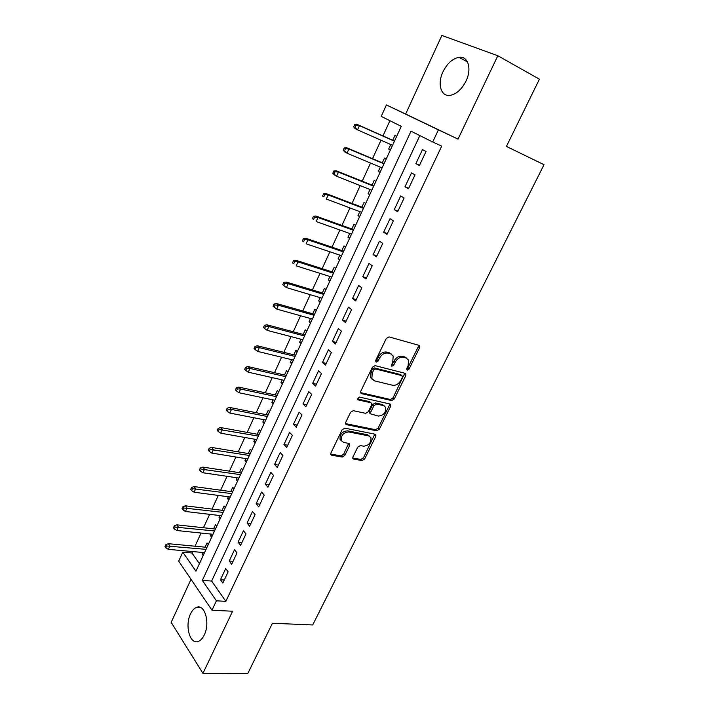<?xml version="1.0" encoding="UTF-8"?>
<svg xmlns="http://www.w3.org/2000/svg" width="709" height="709" viewBox="0 0 709 709"><rect width="100%" height="100%" fill="white"/><g stroke="black" fill="none" stroke-linecap="round" stroke-linejoin="round"><path stroke-width="1.06" d="M407.205 370.195L409.031 369.097L419.542 347.8L419.675 345.965L418.922 345.327L389.002 336.89L386.29 338.485L375.673 360.429L376.178 362.175L378.074 361.049L379.439 358.231C381.699 354.332 384.579 352.63 388.053 353.117L390.588 353.791L393.185 355.98L392.777 361.732L391.324 365.764L391.891 366.234L393.752 365.126L395.108 362.343C397.359 358.506 400.177 356.813 403.572 357.283L406.044 357.948L408.526 360.021L408.109 365.755L406.753 368.503L407.205 370.195M406.567 369.132L407.746 368.068L418.239 346.807L418.452 345.194M375.486 361.129L376.807 360.012L378.172 357.194L379.439 358.231M391.226 365.179L393.832 361.315L395.108 362.343M204.263 634.98C210.307 623.184 204.839 603.838 196.712 607.303C194.284 608.171 192.219 610.369 190.535 613.897C184.641 625.471 189.87 644.906 198.21 641.441C200.576 640.581 202.597 638.428 204.263 634.98M465.999 81.092C472.097 68.826 468.082 55.745 458.962 57.314C452.537 58.59 447.211 63.402 443.01 71.751C437.054 83.892 440.954 96.991 450.295 95.334C456.534 94.067 461.772 89.316 465.999 81.092M352.958 456.888L352.816 458.413L353.694 459.095L362.06 460.575L364.648 458.962L375.77 436.443L375.912 434.856L375.079 434.192L344.813 428.147L342.128 429.778L330.917 452.962L330.775 454.487L331.697 455.213L342.155 457.057L344.796 455.435L349.564 445.66L349.697 444.109L348.81 443.4L343.652 442.434L341.233 440.502C340.923 435.379 343.431 432.534 348.748 431.949L368.68 435.884L370.94 437.683C371.286 442.708 368.84 445.544 363.611 446.191L360.332 445.571L357.717 447.184L352.958 456.888M216.413 600.815L211.982 610.21L178.703 561.156L182.798 552.16L195.959 571.206L401.285 126.362L381.229 116.382L386.423 104.959L438.41 129.871L432.694 141.986L411.016 131.2L202.313 580.405L216.413 600.815L225.852 601.347L441.707 146.125L432.694 141.986M497.833 55.736L441.875 35.45L405.637 114.025L458.023 139.124L497.833 55.736L539.407 79.186L506.412 146.426L544.016 164.692L312.696 624.957L272.442 623.255L247.769 673.55L202.942 673.355L232.596 611.238L211.982 610.21M458.023 139.124L438.41 129.871M391.669 400.576L394.266 398.99L405.761 375.708L405.894 373.953L405.114 373.306L375.079 365.631L372.376 367.244L360.784 391.226L360.651 392.91L361.519 393.637L391.669 400.576L390.42 399.504L393.016 397.917L404.715 373.209M390.641 406.328L379.333 429.22L376.745 430.815L346.488 424.682L345.584 423.955L345.717 422.351L350.583 412.301L353.268 410.671L365.702 413.347L368.343 411.734L371.578 405.114L371.72 403.448L370.869 402.756L357.939 399.849L357.327 399.344L359.303 397.04L389.977 404.006L390.783 404.653L390.641 406.328L389.401 405.247L378.119 428.121L379.333 429.22M191.022 579.324L171.17 622.36L202.942 673.355M202.677 552.471L202.03 553.88L203.882 554.039M208.251 544.574L207.072 542.952L205.123 547.171M211.149 534.099L210.44 535.632L212.292 535.818M216.741 526.184L215.536 524.589L213.577 528.834M219.71 515.532L218.948 517.189L220.791 517.41M225.32 507.6L224.088 506.031L222.121 510.303M228.36 496.761L227.536 498.56L229.379 498.799M233.988 488.82L232.729 487.287L230.753 491.585M237.098 477.804L236.212 479.727L238.056 480.002M242.744 469.845L241.468 468.339L239.474 472.664M245.934 458.634L244.986 460.708L246.829 461.001M251.598 450.667L250.295 449.187L248.283 453.538M254.868 439.261L253.849 441.477L255.692 441.796M260.549 431.285L259.21 429.84L257.199 434.218M263.899 419.684L262.809 422.041L264.643 422.396M269.588 411.69L268.232 410.281L266.203 414.685M273.018 399.894L271.866 402.393L273.701 402.783M278.726 391.882L277.343 390.508L275.305 394.94M282.244 379.882L281.021 382.541L282.856 382.949M287.969 371.862L286.56 370.523L284.504 374.981M291.567 359.658L290.273 362.467L292.099 362.911M297.31 351.62L295.875 350.317L293.801 354.81M300.997 339.212L299.623 342.181L301.458 342.651M306.758 331.165L305.287 329.898L303.204 334.418M310.524 318.536L309.089 321.664L310.905 322.17M316.303 310.471L314.814 309.248L312.713 313.795M320.167 297.629L318.651 300.917L320.468 301.458M325.963 289.556L324.438 288.368L322.329 292.941M329.907 276.492L328.311 279.949L330.128 280.516M335.72 268.41L334.169 267.258L332.042 271.866M339.762 255.116L338.096 258.741L339.903 259.343M345.593 247.016L344.007 245.908L341.871 250.543M349.732 233.491L347.977 237.302L349.785 237.932M355.581 225.391L353.959 224.319L351.815 228.989M359.809 211.628L357.974 215.616L359.782 216.28M365.676 203.51L364.027 202.482L361.865 207.179M370.009 189.516L368.086 193.681L369.885 194.39M375.885 181.389L374.21 180.396L372.03 185.129M380.316 167.147L378.314 171.498L380.113 172.243M386.219 159.002L384.508 158.063L382.311 162.822M419.418 165.525L426.047 151.451L422.467 149.608L415.882 163.628L419.418 165.525M408.481 188.754L415.031 174.848L411.512 172.916L405.007 186.768L408.481 188.754M397.669 211.716L404.139 197.971L400.7 195.95L394.266 209.642L397.669 211.716M386.99 234.404L393.38 220.827L390.003 218.718L383.649 232.242L386.99 234.404M376.426 256.826L382.745 243.409L379.439 241.211L373.156 254.584L376.426 256.826M365.995 278.992L372.243 265.724L368.999 263.447L362.786 276.67L365.995 278.992M355.679 300.9L361.856 287.783L358.674 285.426L352.533 298.498L355.679 300.9M345.478 322.56L351.584 309.594L348.465 307.157L342.403 320.069L345.478 322.56M335.401 343.971L341.437 331.156L338.379 328.639L332.379 341.41L335.401 343.971M325.44 365.135L331.404 352.462L328.4 349.874L322.471 362.503L325.44 365.135M315.585 386.059L321.478 373.537L318.536 370.869L312.678 383.356L315.585 386.059M305.836 406.753L311.676 394.372L308.787 391.634L302.991 403.979L305.836 406.753M296.202 427.217L301.972 414.969L299.145 412.159L293.411 424.372L296.202 427.217M286.675 447.459L292.383 435.344L289.609 432.463L283.937 444.534L286.675 447.459M277.254 467.47L282.9 455.488L280.179 452.546L274.569 464.484L277.254 467.47M267.94 487.26L273.514 475.411L270.847 472.398L265.308 484.212L267.94 487.26M258.723 506.838L264.235 495.112L261.621 492.046L256.135 503.727L258.723 506.838M249.603 526.202L255.063 514.61L252.501 511.473L247.069 523.029L249.603 526.202M240.581 545.354L245.979 533.886L243.471 530.695L238.1 542.128L240.581 545.354M231.666 564.302L237.001 552.958L234.537 549.705L229.229 561.014L231.666 564.302M419.825 135.587L211.628 581.061L225.852 601.347M225.71 568.521L220.455 579.705L222.839 583.055L228.121 571.826L225.71 568.521M389.923 120.707L382.957 135.915M380.99 140.214L372.526 158.683M370.532 163.043L362.219 181.194M360.19 185.616L352.027 203.439M349.971 207.932L341.951 225.435M339.868 229.991L331.989 247.184M329.88 251.792L322.143 268.684M320.007 273.355L312.403 289.954M310.241 294.678L302.77 310.976M300.581 315.762L293.251 331.768M291.036 336.607L283.83 352.338M281.588 357.23L274.516 372.677M272.247 377.622L265.299 392.795M263.012 397.793L256.179 412.7M253.875 417.743L247.166 432.393M244.835 437.48L238.242 451.863M235.893 457.004L229.415 471.139M227.04 476.315L220.685 490.203M218.292 495.423L212.035 509.071M209.634 514.335L203.492 527.744M201.064 533.044L195.028 546.214M192.582 551.558L191.926 552.985L199.433 563.682M396.668 136.367L394.922 135.472L392.715 140.267M390.756 144.521L388.656 149.058L390.384 149.98M378.314 171.498L380.006 172.464M368.086 193.681L369.743 194.691M357.974 215.616L359.605 216.67M347.977 237.302L349.572 238.392M338.096 258.741L339.655 259.884M328.311 279.949L329.853 281.127M318.651 300.917L320.158 302.131M309.089 321.664L310.56 322.914M299.623 342.181L301.077 343.466M290.273 362.467L291.691 363.797M281.021 382.541L282.412 383.897M271.866 402.393L273.231 403.793M262.809 422.041L264.147 423.468M253.849 441.477L255.169 442.939M244.986 460.708L246.271 462.197M236.212 479.727L237.48 481.251M227.536 498.56L228.777 500.111M218.948 517.189L220.162 518.775M210.44 535.632L211.637 537.245M202.03 553.88L203.199 555.519M390.021 353.339L390.836 353.561M191.926 552.985L182.798 552.16M405.637 114.025L386.423 104.959M211.628 581.061L202.313 580.405M388.656 149.058L390.446 149.838M415.882 163.628L419.56 165.224M405.007 186.768L408.703 188.284M394.266 209.642L397.971 211.078M383.649 232.242L387.362 233.607M373.156 254.584L376.878 255.869M362.786 276.67L366.518 277.875M352.533 298.498L356.272 299.632M342.403 320.069L346.152 321.142M332.379 341.41L336.137 342.403M322.471 362.503L326.237 363.433M312.678 383.356L316.453 384.216M302.991 403.979L306.775 404.777M293.411 424.372L297.195 425.108M283.937 444.534L287.73 445.217M274.569 464.484L278.371 465.095M265.308 484.212L269.11 484.77M256.135 503.727L259.946 504.223M247.069 523.029L250.889 523.472M238.1 542.128L241.92 542.509M229.229 561.014L233.057 561.351M220.455 579.705L224.283 579.989M406.727 358.196L404.75 356.928L406.044 357.948M393.832 361.315C396.074 357.478 398.892 355.794 402.287 356.264L404.75 356.928M391.359 354.083L389.303 352.772L390.588 353.791M378.172 357.194C380.432 353.304 383.303 351.602 386.777 352.089L389.303 352.772M360.553 392.609L390.42 399.504M402.402 377.321L401.95 375.637L375.575 368.972L373.687 370.098L372.26 373.049L371.844 378.606L374.565 380.875L392.609 385.262C395.985 385.652 398.777 383.968 400.984 380.201L402.402 377.321M401.223 375.043L401.95 375.637M372.331 379.439L370.594 377.551L371.011 371.995L372.438 369.043L374.317 367.918L400.674 374.6M345.487 423.601L375.531 429.707L378.119 428.121M370.967 402.783L369.637 401.666L357.239 398.875M378.34 416.059C383.649 415.465 386.095 412.567 385.678 407.365L383.489 405.592L376.568 404.033L373.927 405.637L370.692 412.248L370.559 413.888L378.34 416.059M384.198 405.832L382.257 404.511L383.489 405.592M370.063 413.444L369.336 412.789L369.478 411.149L372.704 404.547L375.336 402.951L382.257 404.511M389.401 405.247L389.64 403.926M369.54 436.177L367.475 434.768L368.68 435.884M341.446 440.918L340.054 439.35C339.744 434.236 342.243 431.391 347.561 430.824L367.475 434.768M330.678 454.07L340.994 455.896L343.626 454.274L348.615 443.364M352.719 457.979L360.881 459.423L363.46 457.819L374.804 434.138M354.73 124.518L353.676 126.876L354.979 127.558L356.033 125.209L354.73 124.518L357.07 124.394L359.419 125.626L357.513 129.853L392.538 145.31M354.979 127.558L357.513 129.853L355.174 128.613L353.676 126.876M356.033 125.209L359.419 125.626L394.434 141.215M357.07 124.394L394.496 141.064M344.228 147.889L343.183 150.211L344.45 150.946L345.505 148.615L344.228 147.889L346.577 147.711L348.872 149.005L346.993 153.188L382.116 167.9M344.45 150.946L346.993 153.188L344.698 151.877L343.183 150.211M345.505 148.615L348.872 149.005L383.986 163.85M346.577 147.711L384.101 163.584M333.842 170.993L332.813 173.28L334.054 174.051L335.091 171.746L333.842 170.993L336.199 170.754L338.459 172.119L336.598 176.249L371.808 190.234M334.054 174.051L336.598 176.249L334.347 174.866L332.813 173.28M335.091 171.746L338.459 172.119L373.652 186.228M336.199 170.754L373.829 185.855M323.579 193.814L322.56 196.083L323.783 196.88L324.802 194.612L323.579 193.814L325.954 193.522L328.161 194.948L326.317 199.034L361.617 212.31M323.783 196.88L322.56 196.083M324.802 194.612L328.161 194.948L363.442 208.357M325.954 193.522L363.664 207.87M313.44 216.378L312.43 218.62L313.626 219.453L314.636 217.202L313.44 216.378L315.815 216.032L317.986 217.521L316.17 221.554L351.54 234.138M313.626 219.453L312.43 218.62M314.636 217.202L317.986 217.521L353.348 230.23M315.815 216.032L353.614 229.636M303.408 238.676L302.415 240.892L303.594 241.76L304.586 239.536L303.408 238.676L305.801 238.277L307.928 239.828L306.128 243.816L341.578 255.719M303.594 241.76L302.415 240.892M304.586 239.536L307.928 239.828L343.36 251.855M305.801 238.277L343.679 251.163M293.499 260.717L292.516 262.906L293.668 263.81L294.652 261.612L293.499 260.717L295.901 260.274L297.984 261.887L296.202 265.831L331.723 277.068M293.668 263.81L292.516 262.906M294.652 261.612L297.984 261.887L333.487 273.24M295.901 260.274L333.859 272.442M283.706 282.51L282.731 284.672L283.857 285.603L284.832 283.44L283.706 282.51L286.117 282.022L288.155 283.689L286.392 287.579L321.983 298.17M284.832 283.44L288.155 283.689L323.729 294.395M286.117 282.022L324.146 293.491M286.392 287.579L283.857 285.603M274.02 304.055L273.054 306.199L274.161 307.157L275.127 305.012L274.02 304.055L276.439 303.514L278.433 305.242L276.696 309.089L312.35 319.041M275.127 305.012L278.433 305.242L314.078 315.301M276.439 303.514L314.539 314.309M276.696 309.089L274.161 307.157M264.439 325.351L263.491 327.469L264.572 328.462L265.529 326.344L264.439 325.351L266.868 324.775L268.826 326.548L267.107 330.359L302.823 339.691M265.529 326.344L268.826 326.548L304.524 335.986M266.868 324.775L305.03 334.896M267.107 330.359L264.572 328.462M254.974 346.417L254.035 348.509L255.098 349.528L256.038 347.437L254.974 346.417L257.411 345.788L259.326 347.623L257.624 351.389L293.393 360.11M256.038 347.437L259.326 347.623L295.086 356.45M257.411 345.788L295.635 355.262M257.624 351.389L255.098 349.528M245.615 367.244L244.685 369.309L245.722 370.364L246.652 368.29L245.615 367.244L248.053 366.571L249.931 368.45L248.256 372.181L284.079 380.299M246.652 368.29L249.931 368.45L285.745 376.683M248.053 366.571L286.33 375.407M248.256 372.181L245.722 370.364M236.354 387.841L235.432 389.888L236.452 390.96L237.373 388.913L236.354 387.841L238.8 387.123L240.643 389.055L238.986 392.742L274.853 400.275M237.373 388.913L240.643 389.055L276.51 396.694M238.8 387.123L277.139 395.338M238.986 392.742L236.452 390.96M227.199 408.207L226.286 410.227L227.288 411.335L228.192 409.306L227.199 408.207L229.654 407.445L231.453 409.43L229.813 413.072L265.733 420.038M228.192 409.306L231.453 409.43L267.364 416.502M229.654 407.445L268.037 415.049M229.813 413.072L227.288 411.335M218.142 428.351L217.238 430.354L218.221 431.489L219.116 429.477L218.142 428.351L220.605 427.554L222.369 429.583L220.747 433.181L256.711 439.589M219.116 429.477L258.324 436.088M220.605 427.554L259.033 434.555M220.747 433.181L218.221 431.489M209.182 448.274L208.295 450.25L209.252 451.411L210.139 449.426L209.182 448.274L211.654 447.432L213.382 449.515L211.778 453.078L247.778 458.936M210.139 449.426L249.382 455.47M211.654 447.432L250.126 453.849M211.778 453.078L209.252 451.411M200.328 467.975L199.442 469.934L200.381 471.122L201.267 469.163L200.328 467.975L202.801 467.107L204.493 469.225L202.907 472.752L238.951 478.07M201.267 469.163L240.528 474.64M202.801 467.107L241.317 472.947M202.907 472.752L200.381 471.122M191.563 487.473L190.686 489.414L191.607 490.619L192.485 488.678L191.563 487.473L194.044 486.56L195.702 488.731L194.133 492.214L230.203 497.009M192.485 488.678L231.772 493.615M194.044 486.56L232.596 491.833M194.133 492.214L191.607 490.619M182.887 506.758L182.027 508.672L182.931 509.913L183.791 507.99L182.887 506.758L185.377 505.809L187.008 508.016L185.448 511.473L221.554 515.744M183.791 507.99L223.105 512.385M185.377 505.809L223.964 510.533M185.448 511.473L182.931 509.913M174.317 525.839L173.457 527.735L174.343 528.994L175.194 527.088L174.317 525.839L176.807 524.846L178.402 527.106L176.86 530.518L213.001 534.294M175.194 527.088L214.535 530.97M176.807 524.846L215.43 529.038M176.86 530.518L174.343 528.994M165.826 544.716L164.984 546.586L165.844 547.871L166.695 545.992L165.826 544.716L168.325 543.688L169.885 545.983L168.361 549.36L204.529 552.639M166.695 545.992L206.044 549.351M168.325 543.688L206.975 547.348M168.361 549.36L165.844 547.871M407.746 368.068L409.031 369.097M376.807 360.012L378.074 361.049M392.476 364.089L393.752 365.126M402.287 356.264L403.572 357.283M386.777 352.089L388.053 353.117M418.239 346.807L419.542 347.8M360.615 392.83L361.519 393.637M404.484 374.671L405.761 375.708M393.016 397.917L394.266 398.99M374.317 367.918L375.575 368.972M372.438 369.043L373.687 370.098M371.011 371.995L372.26 373.049M375.531 429.707L376.745 430.815M345.522 423.778L346.488 424.682M369.637 401.666L370.869 402.756M357.301 399.273L357.939 399.849M375.336 402.951L376.568 404.033M372.704 404.547L373.927 405.637M369.478 411.149L370.692 412.248M347.561 430.824L348.748 431.949M348.376 444.516L349.564 445.66M343.626 454.274L344.796 455.435M340.994 455.896L342.155 457.057M330.695 454.203L331.697 455.213M374.565 435.326L375.77 436.443M363.46 457.819L364.648 458.962M360.881 459.423L362.06 460.575M352.745 458.165L353.694 459.095M196.712 607.303L200.55 607.498M458.962 57.314L467.506 61.949M418.789 345.292L419.675 345.965M405.096 373.297L405.894 373.953M370.594 377.543L371.844 378.606M369.336 412.789L370.559 413.888M390.047 404.024L390.783 404.653M340.054 439.35L341.233 440.502M349.032 443.462L349.697 444.109M375.238 434.236L375.912 434.856"/></g></svg>
